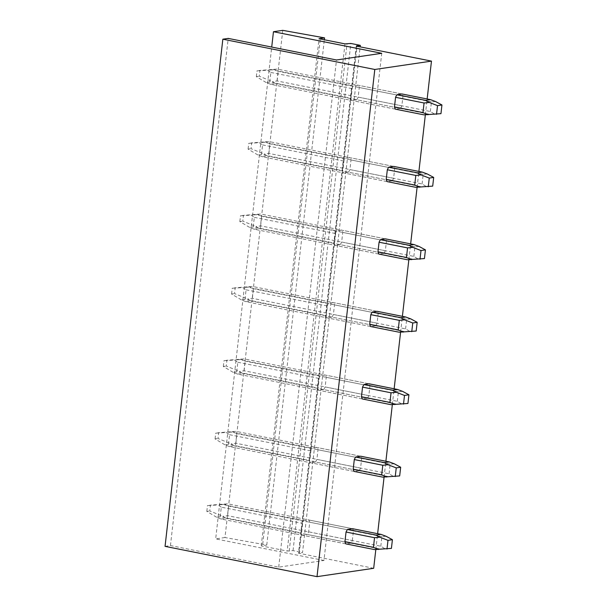 <?xml version="1.0" encoding="UTF-8"?>
<svg xmlns="http://www.w3.org/2000/svg" width="607" height="607" viewBox="0 0 607 607"><rect width="100%" height="100%" fill="white"/><g stroke="black" fill="none" stroke-linecap="round" stroke-linejoin="round"><path stroke-width="0.46" stroke-dasharray="3.04 2.28" d="M308.637 531.838L352.326 540.549A8.847 4.279 -78.7 0 1 350.808 543.166L307.119 534.463L302.225 535.184A8.847 4.279 -78.7 0 1 301.254 532.931L302.354 523.317A8.847 4.279 -78.7 0 1 303.872 520.692L308.766 519.971A8.847 4.279 -78.7 0 1 309.729 522.225L308.637 531.838A8.847 4.279 -78.7 0 1 307.119 534.463M350.808 543.166L345.907 543.895L302.225 535.184M165.058 546.361L170.446 545.572L278.712 567.15L323.948 560.473L381.735 53.302M278.712 567.15L336.498 59.979M315.374 462.01L310.481 462.731A8.847 4.279 -78.7 0 1 309.509 460.478L310.609 450.864A8.847 4.279 -78.7 0 1 312.127 448.239L317.021 447.518A8.847 4.279 -78.7 0 1 317.985 449.772L316.892 459.385A8.847 4.279 -78.7 0 1 315.374 462.01L359.056 470.713A8.847 4.279 101.3 0 0 360.581 468.096L361.673 458.482A8.847 4.279 101.3 0 0 360.71 456.229L317.021 447.518M323.63 389.557L318.728 390.278A8.847 4.279 -78.7 0 1 317.764 388.025L318.865 378.411A8.847 4.279 -78.7 0 1 320.382 375.786L325.276 375.065A8.847 4.279 -78.7 0 1 326.24 377.319L325.147 386.932A8.847 4.279 -78.7 0 1 323.63 389.557L367.311 398.26A8.847 4.279 101.3 0 0 368.836 395.643L369.929 386.029A8.847 4.279 101.3 0 0 368.965 383.776L325.276 375.065M331.885 317.104L326.983 317.825A8.847 4.279 -78.7 0 1 326.02 315.572L327.12 305.958A8.847 4.279 -78.7 0 1 328.637 303.333L333.531 302.612A8.847 4.279 -78.7 0 1 334.495 304.866L333.402 314.479A8.847 4.279 -78.7 0 1 331.885 317.104L375.566 325.807A8.847 4.279 101.3 0 0 377.091 323.19L378.184 313.576A8.847 4.279 101.3 0 0 377.22 311.323L333.531 302.612M340.14 244.651L335.239 245.372A8.847 4.279 -78.7 0 1 334.275 243.119L335.375 233.505A8.847 4.279 -78.7 0 1 336.893 230.88L341.787 230.159A8.847 4.279 -78.7 0 1 342.75 232.413L341.658 242.026A8.847 4.279 -78.7 0 1 340.14 244.651L383.821 253.354A8.847 4.279 101.3 0 0 385.346 250.737L386.439 241.123A8.847 4.279 101.3 0 0 385.475 238.87L341.787 230.159M348.388 172.198L343.494 172.919A8.847 4.279 -78.7 0 1 342.53 170.666L343.63 161.052A8.847 4.279 -78.7 0 1 345.148 158.427L350.042 157.706A8.847 4.279 -78.7 0 1 351.005 159.96L349.913 169.573A8.847 4.279 -78.7 0 1 348.388 172.198L392.076 180.901A8.847 4.279 101.3 0 0 393.602 178.283L394.694 168.67A8.847 4.279 101.3 0 0 393.731 166.417L350.042 157.706M356.643 99.745L351.749 100.466A8.847 4.279 -78.7 0 1 350.785 98.213L351.885 88.599A8.847 4.279 -78.7 0 1 353.403 85.974L358.297 85.253A8.847 4.279 -78.7 0 1 359.261 87.507L358.168 97.12A8.847 4.279 -78.7 0 1 356.643 99.745L400.332 108.448A8.847 4.279 101.3 0 0 401.857 105.83L402.949 96.217A8.847 4.279 101.3 0 0 401.986 93.964L358.297 85.253M170.446 545.572L228.224 38.4M352.326 540.549L353.418 530.935L309.729 522.225M345.907 543.895L221.176 519.031L216.623 517.24L220.212 516.777L301.254 532.931M220.212 516.777L221.312 507.164L302.354 523.317M375.824 549.54L377.63 533.697M384.079 477.087L385.885 461.244M392.334 404.634L394.14 388.791M400.59 332.181L402.395 316.338M408.845 259.728L410.651 243.885M417.1 187.282L418.898 171.432M425.348 114.829L427.153 98.979M373.684 568.289L298.5 553.167L302.536 552.514L360.141 46.898M282.763 30.35L224.977 537.521L266.769 545.056L261.238 545.875L287.194 551.05L293.037 550.625L302.536 552.514M293.037 550.625L350.823 43.454M261.238 545.875L319.024 38.704M266.769 545.056L324.343 39.766M262.717 544.251L320.504 37.08M224.977 537.521L215.675 538.895L271.716 47.065M221.312 507.164L218.027 504.941L222.83 504.538L303.872 520.692M353.418 530.935A8.847 4.279 -78.7 0 0 352.455 528.682L308.766 519.971M323.948 560.473L215.675 538.895M359.056 470.713L354.162 471.442L310.481 462.731M367.311 398.26L362.417 398.989L318.728 390.278M375.566 325.807L370.672 326.536L326.983 317.825M383.821 253.354L378.927 254.083L335.239 245.372M392.076 180.901L387.183 181.63L343.494 172.919M400.332 108.448L395.438 109.177L351.749 100.466M354.162 471.442L229.431 446.577L224.878 444.787L228.467 444.324L309.509 460.478M361.673 458.482L317.985 449.772M360.581 468.096L316.892 459.385M228.467 444.324L229.56 434.711L226.282 432.488L231.085 432.085L312.127 448.239M229.56 434.711L310.609 450.864M362.417 398.989L237.686 374.124L233.134 372.334L236.722 371.871L317.764 388.025M369.929 386.029L326.24 377.319M368.836 395.643L325.147 386.932M236.722 371.871L237.815 362.258L234.537 360.034L239.34 359.632L320.382 375.786M237.815 362.258L318.865 378.411M370.672 326.536L245.941 301.671L241.389 299.881L244.978 299.418L326.02 315.572M378.184 313.576L334.495 304.866M377.091 323.19L333.402 314.479M244.978 299.418L246.07 289.805L242.792 287.581L247.595 287.179L328.637 303.333M246.07 289.805L327.12 305.958M378.927 254.083L254.196 229.218L249.644 227.428L253.233 226.965L334.275 243.119M386.439 241.123L342.75 232.413M385.346 250.737L341.658 242.026M253.233 226.965L254.325 217.352L251.048 215.128L255.851 214.726L336.893 230.88M254.325 217.352L335.375 233.505M387.183 181.63L262.452 156.765L257.899 154.975L261.488 154.512L342.53 170.666M394.694 168.67L351.005 159.96M393.602 178.283L349.913 169.573M261.488 154.512L262.581 144.898L259.295 142.675L264.106 142.273L345.148 158.427M262.581 144.898L343.63 161.052M395.438 109.177L270.707 84.312L266.154 82.522L269.743 82.059L350.785 98.213M402.949 96.217L359.261 87.507M401.857 105.83L358.168 97.12M269.743 82.059L270.836 72.445L267.55 70.222L272.361 69.82L353.403 85.974M270.836 72.445L351.885 88.599M374.405 549.57L391.424 548.379M221.176 519.031L226.07 518.31L222.883 516.314L209.764 510.95L210.424 505.153L207.473 505.593L218.027 504.941M379.299 548.849L226.07 518.31M384.663 548.561L380.817 546.224L227.595 515.684L222.883 516.314M380.817 546.224L381.909 536.611L386.06 536.262M216.623 517.24L206.812 511.382L209.764 510.95M352.455 528.682L227.724 503.818L210.424 505.153M381.909 536.611L228.687 506.071L224.287 504.015M206.812 511.382L207.473 505.593M222.83 504.538L227.724 503.818M227.595 515.684L228.687 506.071M382.66 477.117L399.679 475.926M229.431 446.577L234.325 445.857L231.138 443.861L218.019 438.497L218.679 432.7L215.728 433.14L226.282 432.488M387.554 476.396L234.325 445.857M392.919 476.108L389.072 473.771L235.85 443.231L231.138 443.861M389.072 473.771L390.164 464.158L394.315 463.809M224.878 444.787L215.068 438.937L218.019 438.497M360.71 456.229L235.979 431.365L218.679 432.7M390.164 464.158L236.942 433.618L232.542 431.569M215.068 438.937L215.728 433.14M231.085 432.085L235.979 431.365M235.85 443.231L236.942 433.618M390.916 404.664L407.934 403.473M237.686 374.124L242.58 373.404L239.393 371.408L226.274 366.044L226.935 360.247L223.983 360.687L234.537 360.034M395.81 403.943L242.58 373.404M401.174 403.655L397.327 401.318L244.105 370.778L239.393 371.408M397.327 401.318L398.42 391.705L402.57 391.356M233.134 372.334L223.323 366.484L226.274 366.044M368.965 383.776L244.234 358.912L226.935 360.247M398.42 391.705L245.198 361.165L240.797 359.116M223.323 366.484L223.983 360.687M239.34 359.632L244.234 358.912M244.105 370.778L245.198 361.165M399.171 332.211L416.19 331.02M245.941 301.671L250.835 300.951L247.648 298.955L234.53 293.591L235.19 287.794L232.238 288.234L242.792 287.581M404.065 331.49L250.835 300.951M409.429 331.202L405.582 328.865L252.36 298.325L247.648 298.955M405.582 328.865L406.675 319.252L410.825 318.903M241.389 299.881L231.578 294.031L234.53 293.591M377.22 311.323L252.489 286.458L235.19 287.794M406.675 319.252L253.453 288.712L249.052 286.663M231.578 294.031L232.238 288.234M247.595 287.179L252.489 286.458M252.36 298.325L253.453 288.712M407.418 259.758L424.445 258.567M254.196 229.218L259.09 228.498L255.904 226.502L242.785 221.138L243.445 215.341L240.493 215.781L251.048 215.128M412.32 259.037L259.09 228.498M417.684 258.749L413.837 256.412L260.615 225.872L255.904 226.502M413.837 256.412L414.93 246.799L419.08 246.45M249.644 227.428L239.833 221.578L242.785 221.138M385.475 238.87L260.744 214.005L243.445 215.341M414.93 246.799L261.708 216.267L257.307 214.21M239.833 221.578L240.493 215.781M255.851 214.726L260.744 214.005M260.615 225.872L261.708 216.267M415.674 187.305L432.7 186.114M262.452 156.765L267.346 156.045L264.159 154.049L251.04 148.685L251.7 142.888L248.749 143.328L259.295 142.675M420.575 186.584L267.346 156.045M425.939 186.296L422.093 183.959L268.871 153.419L264.159 154.049M422.093 183.959L423.185 174.346L427.336 173.997M257.899 154.975L248.088 149.125L251.04 148.685M393.731 166.417L269 141.552L251.7 142.888M423.185 174.346L269.963 143.813L265.562 141.757M248.088 149.125L248.749 143.328M264.106 142.273L269 141.552M268.871 153.419L269.963 143.813M423.929 114.852L440.955 113.668M270.707 84.312L275.601 83.591L272.414 81.596L259.295 76.232L259.955 70.435L257.004 70.875L267.55 70.222M428.83 114.131L275.601 83.591M434.187 113.843L430.348 111.506L277.126 80.966L272.414 81.596M430.348 111.506L431.44 101.893L435.591 101.544M266.154 82.522L256.344 76.672L259.295 76.232M401.986 93.964L277.255 69.099L259.955 70.435M431.44 101.893L278.218 71.36L273.818 69.304M256.344 76.672L257.004 70.875M272.361 69.82L277.255 69.099M277.126 80.966L278.218 71.36M299.228 553.447L357.015 46.276M356.461 46.124L298.697 553.083M289.198 551.194L346.984 44.023M344.981 43.879L287.194 551.05M356.286 46.003L298.5 553.167"/><path stroke-width="0.91" d="M324.343 39.766L324.555 37.884L282.763 30.35L273.461 31.723L381.735 53.302L336.498 59.979L228.224 38.4L222.845 39.197L374.8 69.479L431.471 61.117L356.461 46.124M324.555 37.884L319.024 38.704L344.981 43.879L350.823 43.454L360.323 45.35L356.484 45.912M346.043 532.02L344.943 541.634A8.847 4.279 -78.7 0 0 345.907 543.895L374.405 549.57L391.424 548.379L392.41 539.691L386.06 536.262L380.946 534.357L352.455 528.682L347.561 529.403A8.847 4.279 -78.7 0 0 346.043 532.02L374.534 537.703L379.8 537.187L387.987 540.344L392.41 539.691M222.845 39.197L165.058 546.361L317.013 576.65L373.684 568.289L375.824 549.54M377.63 533.697L384.079 477.087M385.885 461.244L392.334 404.634M394.14 388.791L400.59 332.181M402.395 316.338L408.845 259.728M410.651 243.885L417.1 187.282M418.898 171.432L425.348 114.829M427.153 98.979L431.471 61.117M360.141 46.898L360.323 45.35M271.716 47.065L273.461 31.723M317.013 576.65L374.8 69.479M353.198 469.181A8.847 4.279 101.3 0 0 354.162 471.442L382.66 477.117L399.679 475.926L400.666 467.238L394.315 463.809L389.201 461.904L360.71 456.229L355.816 456.95A8.847 4.279 101.3 0 0 354.298 459.567L353.198 469.181L381.689 474.864L382.789 465.25L354.298 459.567M361.453 396.728A8.847 4.279 101.3 0 0 362.417 398.989L390.916 404.664L407.934 403.473L408.921 394.785L402.57 391.356L397.456 389.451L368.965 383.776L364.071 384.497A8.847 4.279 101.3 0 0 362.554 387.114L361.453 396.728L389.944 402.411L391.045 392.797L362.554 387.114M369.709 324.275A8.847 4.279 101.3 0 0 370.672 326.536L399.171 332.211L416.19 331.02L417.176 322.332L410.825 318.903L405.711 316.998L377.22 311.323L372.326 312.044A8.847 4.279 101.3 0 0 370.809 314.661L369.709 324.275L398.2 329.958L399.3 320.344L370.809 314.661M377.964 251.822A8.847 4.279 101.3 0 0 378.927 254.083L407.418 259.758L424.445 258.567L425.431 249.879L419.08 246.45L413.966 244.545L385.475 238.87L380.581 239.59A8.847 4.279 101.3 0 0 379.064 242.216L377.964 251.822L406.455 257.505L407.555 247.891L379.064 242.216M386.219 179.369A8.847 4.279 101.3 0 0 387.183 181.63L415.674 187.305L432.7 186.114L433.686 177.426L427.336 173.997L422.222 172.092L393.731 166.417L388.837 167.137A8.847 4.279 101.3 0 0 387.319 169.763L386.219 179.369L414.71 185.052L415.81 175.438L387.319 169.763M394.474 106.915A8.847 4.279 101.3 0 0 395.438 109.177L423.929 114.852L440.955 113.668L441.942 104.973L435.591 101.544L430.477 99.639L401.986 93.964L397.092 94.684A8.847 4.279 101.3 0 0 395.567 97.31L394.474 106.915L422.965 112.599L424.065 102.985L395.567 97.31M380.946 534.357L376.052 535.078L379.8 537.187M376.052 535.078L347.561 529.403M374.534 537.703L373.442 547.317L344.943 541.634M386.993 549.039L387.987 540.344M373.442 547.317L378.396 549.479M389.201 461.904L384.307 462.625L388.055 464.734L396.242 467.891L400.666 467.238M384.307 462.625L355.816 456.95M382.789 465.25L388.055 464.734M395.248 476.586L396.242 467.891M381.689 474.864L386.651 477.026M397.456 389.451L392.562 390.172L396.31 392.281L404.497 395.438L408.921 394.785M392.562 390.172L364.071 384.497M391.045 392.797L396.31 392.281M403.503 404.133L404.497 395.438M389.944 402.411L394.907 404.573M405.711 316.998L400.817 317.719L404.566 319.828L412.752 322.985L417.176 322.332M400.817 317.719L372.326 312.044M399.3 320.344L404.566 319.828M411.758 331.68L412.752 322.985M398.2 329.958L403.162 332.12M413.966 244.545L409.072 245.266L412.821 247.375L421.008 250.532L425.431 249.879M409.072 245.266L380.581 239.59M407.555 247.891L412.821 247.375M420.014 259.227L421.008 250.532M406.455 257.505L411.417 259.667M422.222 172.092L417.328 172.813L421.076 174.922L429.263 178.079L433.686 177.426M417.328 172.813L388.837 167.137M415.81 175.438L421.076 174.922M428.269 186.774L429.263 178.079M414.71 185.052L419.672 187.214M430.477 99.639L425.583 100.36L429.331 102.469L437.518 105.626L441.942 104.973M425.583 100.36L397.092 94.684M424.065 102.985L429.331 102.469M436.524 114.321L437.518 105.626M422.965 112.599L427.927 114.761"/></g></svg>
